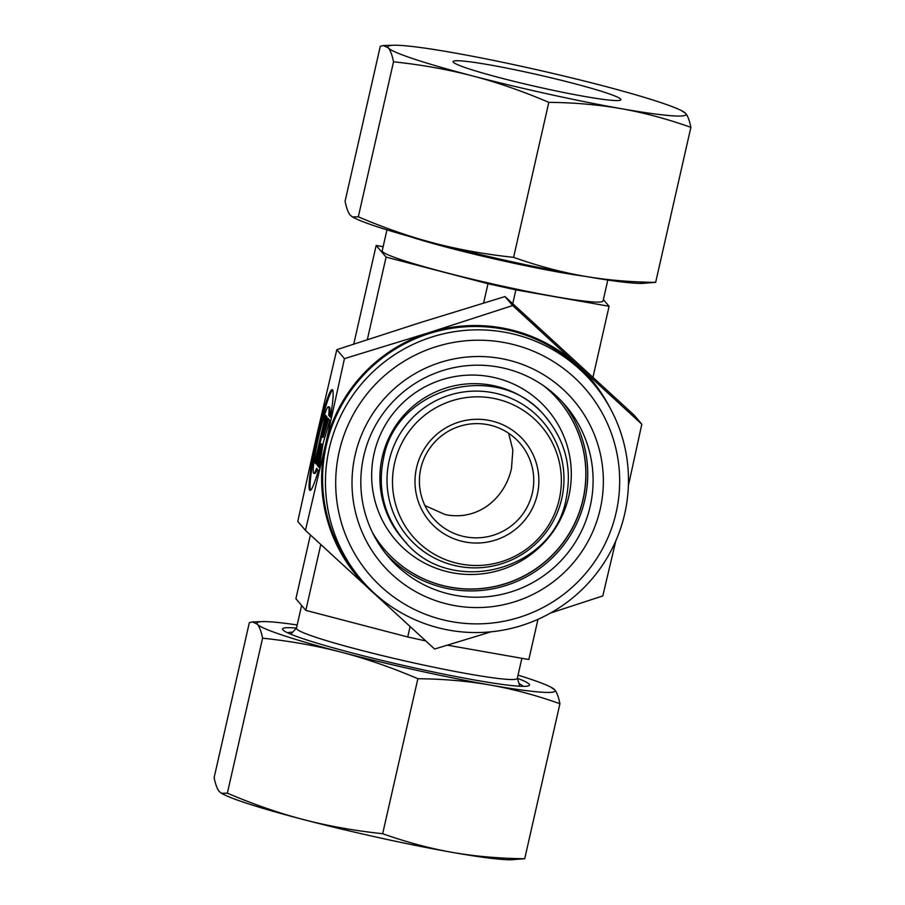 <?xml version="1.0" encoding="UTF-8"?>
<svg xmlns="http://www.w3.org/2000/svg" width="905" height="905" viewBox="0 0 905 905"><rect width="100%" height="100%" fill="white"/><g stroke="black" fill="none" stroke-linecap="round" stroke-linejoin="round"><path stroke-width="1.36" d="M490.657 420.735A62.117 61.698 -40.4 0 1 537.332 494.469A62.117 61.698 -40.4 0 1 463.202 541.586A62.117 61.698 -40.4 0 1 416.526 467.851A62.117 61.698 -40.4 0 1 490.657 420.735M489.243 424.965A57.332 56.958 -40.4 0 1 525.443 510.069A57.332 56.958 -40.4 0 1 432.941 517.932A57.332 56.958 -40.4 0 1 489.243 424.965M424.92 505.578L445.203 514.583C477.421 521.223 504.594 499.074 511.472 468.575L512.852 450.034L508.633 433.235M495.646 398.8A84.663 84.097 -40.4 0 1 559.256 499.311A84.663 84.097 -40.4 0 1 458.224 563.521A84.663 84.097 -40.4 0 1 394.603 463.021A84.663 84.097 -40.4 0 1 495.646 398.8M495.103 393.166A88.724 88.136 -40.4 0 1 561.779 498.497A88.724 88.136 -40.4 0 1 455.882 565.795A88.724 88.136 -40.4 0 1 389.218 460.464A88.724 88.136 -40.4 0 1 495.103 393.166M406.764 543.362A94.007 93.373 -40.4 0 1 391.775 432.217A94.007 93.373 -40.4 0 1 494.413 385.847A94.007 93.373 -40.4 0 1 549.459 421.73M493.61 377.396A100.104 99.426 -40.4 0 1 568.826 496.223A100.104 99.426 -40.4 0 1 449.366 572.152A100.104 99.426 -40.4 0 1 374.15 453.315A100.104 99.426 -40.4 0 1 493.61 377.396M521.868 658.297L517.309 678.388A113.238 7.862 -167.2 0 1 415.372 663.263A113.238 7.862 -167.2 0 1 296.455 628.206L301.625 605.445M584.868 276.297A113.238 7.862 -167.2 0 1 506.608 261.658A113.238 7.862 -167.2 0 1 409.264 236.409M607.809 280.03L603.058 300.958A113.238 7.862 -167.2 0 1 501.121 285.833A113.238 7.862 -167.2 0 1 382.204 250.787L386.955 229.859M510.544 333.391A151.938 150.92 -40.4 0 1 592.605 382.634A151.938 150.92 -40.4 0 1 606.463 558.917A151.938 150.92 -40.4 0 1 443.382 629.009A151.938 150.92 -40.4 0 1 361.333 579.766A151.938 150.92 -40.4 0 1 347.475 403.483A151.938 150.92 -40.4 0 1 510.544 333.391M361.333 579.766L358.459 576.406A151.938 150.92 -40.4 0 1 344.601 400.123A151.938 150.92 -40.4 0 1 507.682 330.031A151.938 150.92 -40.4 0 1 589.732 379.274L592.605 382.634M509.153 343.527A142.39 141.429 -40.4 0 1 616.135 512.558A142.39 141.429 -40.4 0 1 446.21 620.558A142.39 141.429 -40.4 0 1 339.228 451.527A142.39 141.429 -40.4 0 1 509.153 343.527M451.222 594.506A116.474 115.693 -40.4 0 1 388.324 556.756A116.474 115.693 -40.4 0 1 377.702 421.628A116.474 115.693 -40.4 0 1 502.705 367.905A116.474 115.693 -40.4 0 1 565.602 405.655A116.474 115.693 -40.4 0 1 576.236 540.771A116.474 115.693 -40.4 0 1 451.222 594.506M449.83 604.642A126.033 125.184 -40.4 0 1 355.133 455.034A126.033 125.184 -40.4 0 1 505.533 359.443A126.033 125.184 -40.4 0 1 600.23 509.051A126.033 125.184 -40.4 0 1 449.83 604.642M562.865 402.544A116.474 115.693 -40.4 0 1 569.765 536.246A116.474 115.693 -40.4 0 1 445.848 588.205A116.474 115.693 -40.4 0 1 385.7 553.555M558.815 400.451A114.675 113.906 -40.4 0 1 569.2 533.464A114.675 113.906 -40.4 0 1 446.142 586.327A114.675 113.906 -40.4 0 1 384.263 549.222M544.075 386.062A114.675 113.906 -40.4 0 1 558.86 400.508A114.675 113.906 -40.4 0 1 569.324 533.554A114.675 113.906 -40.4 0 1 446.244 586.451A114.675 113.906 -40.4 0 1 384.32 549.29A114.675 113.906 -40.4 0 1 372.396 532.389M305.438 530.387L297.79 521.416L316.829 434.988L336.807 349.669L420.429 322.553L505.001 296.569L634.167 415.203L641.815 424.185L512.649 305.539L429.027 332.644L344.454 358.64L325.427 445.068L305.438 530.387L434.604 649.032L491.189 631.792M383.358 600.841A152.9 151.87 -40.4 0 1 370.496 590.264A152.9 151.87 -40.4 0 1 325.427 445.068A152.9 151.87 -40.4 0 1 429.027 332.644A152.9 151.87 -40.4 0 1 507.897 329.103A152.9 151.87 -40.4 0 1 577.707 365.416A152.9 151.87 -40.4 0 1 609.913 407.725M332.644 389.987A51.608 4.763 -77.6 0 0 312.734 462.987A51.608 4.763 -77.6 0 0 310.539 490.272M318.356 470.487A51.608 4.763 102.4 0 1 310.019 490.42A51.608 4.763 102.4 0 1 311.795 462.783A51.608 4.763 102.4 0 1 332.237 389.636A51.608 4.763 102.4 0 1 330.449 417.273L328.696 415.203A34.062 3.145 -77.6 0 0 328.458 406.764A34.062 3.145 -77.6 0 0 325.653 411.639A34.062 3.145 -77.6 0 0 316.117 448.71A34.062 3.145 -77.6 0 0 313.797 473.292A34.062 3.145 -77.6 0 0 316.603 468.417L318.356 470.487M328.696 415.203L330.574 416.538M328.458 406.764L329.386 406.978A34.062 3.145 102.4 0 1 329.624 415.418M320.755 443.812L316.15 464.073L314.759 462.444L325.483 415.259L326.875 416.888L322.271 437.149L327.961 418.167L329.895 420.44L323.266 442.545L319.182 467.625L317.248 465.362L320.755 443.812L321.682 444.016L318.175 465.566L319.295 466.89M317.248 465.362L318.175 465.566M328.696 419.026L323.198 437.364L322.271 437.149M326.252 416.153L315.687 462.647L316.309 463.383M314.759 462.444L315.687 462.647M317.293 469.231A34.062 3.145 102.4 0 1 314.725 473.496L313.797 473.292M537.977 619.337L528.837 659.53L447.375 645.186M383.132 246.703L376.163 245.47L386.084 257.122L487.999 283.718L515.873 289.86L609.099 306.275L603.375 299.555M609.099 306.275L592.967 377.261M386.084 257.122L367.34 339.613M376.163 245.47L353.753 344.07M310.392 534.957L295.901 598.725L305.822 610.377L407.736 636.973L425.769 640.944M320.789 544.539L305.822 610.377M336.807 349.669L344.454 358.64M550.523 613.036L602.787 595.931L615.83 540.817M628.387 485.702L641.815 424.185M505.001 296.569L512.649 305.539M515.873 289.86L512.739 303.65M487.999 283.718L483.609 303.017M410.101 626.599L407.736 636.973M543.43 88.215A86.009 5.973 -167.2 0 1 453.111 61.597A86.009 5.973 -167.2 0 1 530.534 73.09A86.009 5.973 -167.2 0 1 620.853 99.708A86.009 5.973 -167.2 0 1 543.43 88.215M393.528 61.812C421.515 64.775 447.862 69.481 472.568 75.918A152.9 10.622 -167.2 0 1 388.302 47.886C390.406 50.363 392.148 55.013 393.528 61.812L358.312 216.815L352.396 216.94L350.292 215.209C348.187 212.732 346.445 208.082 345.077 201.283L380.281 46.279L383.449 45.544L388.302 47.886A152.9 10.622 -167.2 0 1 393.618 45.25A152.9 10.622 -167.2 0 1 452.715 52.626A152.9 10.622 -167.2 0 1 525.522 67.208A152.9 10.622 -167.2 0 1 601.395 85.387A152.9 10.622 -167.2 0 1 681.567 110.67A152.9 10.622 -167.2 0 1 685.662 113.419L681.567 110.67M548.815 102.344C574.505 102.604 598.646 104.72 621.249 108.679A152.9 10.622 -167.2 0 1 548.441 94.097A152.9 10.622 -167.2 0 1 472.568 75.918C497.275 82.378 522.683 91.19 548.815 102.344L513.599 257.348C485.612 254.384 459.265 249.678 434.558 243.241C409.852 236.782 384.433 227.97 358.312 216.815M513.599 257.348C537.423 265.799 560.636 272.02 583.227 276.014A152.9 10.622 -167.2 0 0 642.335 283.389L655.661 282.349C629.971 282.089 605.83 279.984 583.227 276.014A152.9 10.622 -167.2 0 1 510.431 261.432A152.9 10.622 -167.2 0 1 434.558 243.241A152.9 10.622 -167.2 0 1 354.375 217.969L352.396 216.94M690.877 127.356C689.497 120.546 687.766 115.908 685.662 113.419A152.9 10.622 -167.2 0 1 621.249 108.679C643.84 112.672 667.053 118.894 690.877 127.356L655.661 282.349M292.666 632.165A120.965 8.405 12.8 0 0 287.779 632.878M296.455 628.093A126.621 8.79 12.8 0 0 283.231 630.208A126.621 8.79 12.8 0 0 415.531 668.15A126.621 8.79 12.8 0 0 528.373 685.9A126.621 8.79 12.8 0 0 517.355 678.275M227.359 793.176L221.442 793.3L223.433 794.33A152.9 10.622 12.8 0 0 303.605 819.613A152.9 10.622 12.8 0 0 379.478 837.792A152.9 10.622 12.8 0 0 452.285 852.374C429.694 848.392 406.481 842.17 382.657 833.709C354.658 830.745 328.311 826.039 303.605 819.613C278.91 813.143 253.491 804.341 227.359 793.176L262.574 638.172C290.573 641.147 316.92 645.842 341.626 652.279C366.321 658.738 391.741 667.551 417.872 678.716C443.552 678.976 467.704 681.08 490.295 685.051C512.897 689.044 536.111 695.266 559.923 703.717C558.555 696.918 556.813 692.268 554.708 689.791L550.625 687.031A152.9 10.622 12.8 0 0 518.045 675.141M221.442 793.3L219.338 791.581C217.234 789.092 215.503 784.454 214.123 777.644L249.339 622.651L252.495 621.916L257.359 624.246A152.9 10.622 12.8 0 0 341.626 652.279A152.9 10.622 12.8 0 0 417.499 670.469A152.9 10.622 12.8 0 0 490.295 685.051A152.9 10.622 12.8 0 0 554.708 689.791A152.9 10.622 12.8 0 0 550.625 687.031M382.657 833.709L417.872 678.716M297.191 624.97A152.9 10.622 12.8 0 0 262.665 621.611A152.9 10.622 12.8 0 0 257.359 624.246C259.464 626.735 261.206 631.373 262.574 638.172M524.719 858.721C499.028 858.46 474.887 856.345 452.285 852.374A152.9 10.622 12.8 0 0 511.382 859.75L524.719 858.721L559.923 703.717M523.113 686.352A120.965 8.405 12.8 0 0 519.006 683.592M403.359 539.584C448.507 598.273 553.328 572.005 566.145 498.87C572.265 468.654 565.648 441.629 546.269 417.771C501.121 359.093 396.3 385.349 383.494 458.496C377.362 488.711 383.992 515.737 403.359 539.584M517.343 678.23L519.832 686.239M296.489 628.059L290.777 634.201M393.618 45.25L383.449 45.544M262.665 621.611L252.495 621.916"/></g></svg>
